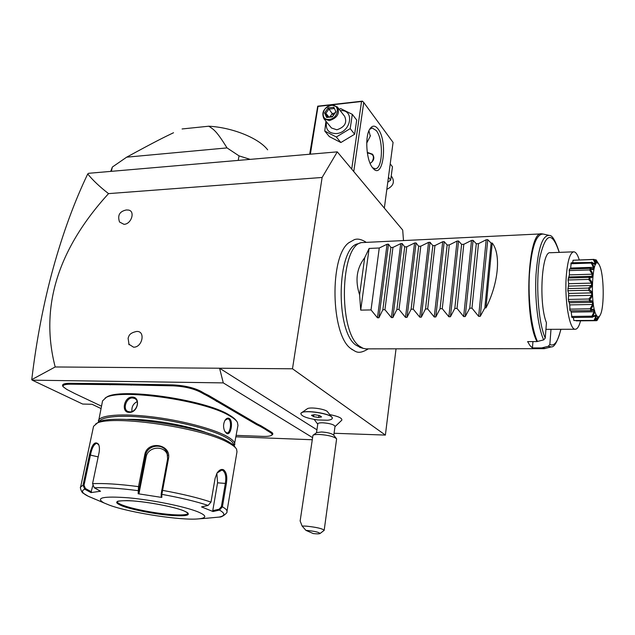 <?xml version="1.0" encoding="UTF-8"?>
<svg xmlns="http://www.w3.org/2000/svg" width="635" height="635" viewBox="0 0 635 635"><rect width="100%" height="100%" fill="white"/><g stroke="black" fill="none" stroke-linecap="round" stroke-linejoin="round"><path stroke-width="0.95" d="M403.463 240.316L402.701 230.068L337.288 151.86L322.128 177.459L292.489 368.784L385.381 435.086L396.034 348.829M349.274 242.364L348.766 242.784C329.422 256.318 330.803 334.447 350.639 348.448L352.377 349.766M334.058 433.268L385.381 435.086M236.037 436.801L311.968 439.737M100.941 408.527L92.099 404.289L82.653 404.043L32.242 380.167L223.29 382.897L312.301 437.459M62.968 386.445L62.674 386.024C61.897 384.207 64.437 383.294 70.287 383.302L115.443 383.794L115.768 384.715L70.564 384.199C64.929 384.191 62.484 385.056 63.222 386.81L66.842 389.453L74.763 393.533L101.441 406.154M203.748 394.089L204.51 393.39L208.851 395.557L208.129 396.272L200.009 391.93C192.897 388.406 183.904 386.374 173.03 385.842L172.768 384.897L115.443 383.794M172.768 384.897C184.063 385.453 193.397 387.564 200.771 391.224L204.51 393.39M257.183 423.894L260.914 425.728L260.239 426.387L256.476 424.529L257.183 423.894L208.851 395.557M236.276 435.38L262.731 436.38C267.176 436.531 270.097 436.181 271.51 435.324C272.582 434.57 272.145 433.61 270.2 432.459L270.891 431.832L260.914 425.728M270.891 431.832C272.907 433.03 273.352 434.03 272.24 434.816L271.51 435.324M322.128 177.459L108.529 193.619C57.547 249.603 39.759 307.388 55.189 366.966L219.583 368.229L223.29 382.897M55.189 366.966L31.75 379.643L32.242 380.167M316.936 429.808L219.583 368.229L292.489 368.784M301.466 412.829L307.213 408.813C309.777 406.638 326.43 409.186 327.652 411.94L332.073 417.505C330.319 413.456 305.213 409.615 301.466 412.829L300.823 413.71M334.978 426.672L341.836 420.156C342.273 418.14 338.249 416.29 329.771 414.607M136.795 331.446C145.756 330.946 142.399 347.543 133.548 347.186L128.707 344.091M126.421 209.963L128.199 210.042C135.557 210.637 131.564 224.226 123.968 224.322L119.523 222.004C117.864 216.741 118.181 211.717 126.278 209.971M337.288 151.86L88.598 173.299L87.725 173.974C92.845 180.292 99.782 186.841 108.529 193.619M31.75 379.635C36.489 339.987 43.68 302.657 53.34 267.652C63.04 232.759 74.501 201.533 87.725 173.974M353.751 171.545L363.744 102.481L393.073 142.399L384.334 208.113M378.047 128.953C388.12 141.383 383.072 180.943 372.864 168.092L372.65 167.838C366.339 160.75 364.617 136.184 369.967 128.77C372.459 125.222 375.15 125.285 378.047 128.953M363.744 102.481L362.379 101.148L317.714 106.18L309.682 154.241M310.364 154.186L318.008 106.41L362.736 101.37M361.505 101.767L351.711 169.1M368.943 130.746L370.253 136.176L366.728 143.097M369.586 129.413L372.158 127.992L376.293 130.572C383.699 139.541 382.849 169.243 375.15 168.727L372.594 167.759M367.252 152.368L372.491 154.194C374.856 157.686 374.063 160.75 370.118 163.386M367.379 153.202L368.419 153.035L372.856 154.654M371.792 162.179C374.809 156.94 373.634 153.932 368.252 153.17L367.395 153.305M390.223 163.854L392.454 166.775L390.684 180.126L387.779 182.221M388.437 177.268L390.684 180.126M386.834 189.317C393.033 186.341 394.811 182.324 392.168 177.268L391.462 176.371M339.161 109.276L340.646 108.593L352.314 114.348L356.703 120.078L354.632 134.247L340.86 142.534L329.359 136.604L324.763 131.056L325.938 121.198M352.314 114.348L350.202 128.619L336.328 136.993L340.86 142.534M350.202 128.619L354.632 134.247M340.233 110.657C355.108 109.085 351.139 132.715 336.24 133.58C328.581 133.39 325.342 129.508 326.525 121.928M324.001 118.824L331.478 128L336.82 129.802C344.765 127.159 347.377 122.65 344.63 116.3L337.336 106.934C340.082 113.347 337.439 117.904 329.39 120.618L324.001 118.824C321.135 112.435 323.739 107.847 331.811 105.069L337.336 106.934M336.328 136.993L324.763 131.056M331.335 105.386C340.677 104.029 338.439 118.785 329.152 119.396C319.818 120.642 322.151 106.021 331.335 105.386M333.835 107.299L328.144 107.902L324.564 112.959L326.652 117.451L332.359 116.872L335.963 111.784L333.835 107.299L333.605 108.609L328.866 109.101L325.874 113.324L327.557 116.927M328.144 107.902L333.224 115.038M335.963 111.784L335.32 112.252M332.359 116.872L335.351 112.03M326.652 117.451L332.224 116.451M324.564 112.959L325.874 113.324L328.684 116.808M330.065 116.673L332.335 113.467L334.494 113.244M173.522 132.747L173.149 132.921C164.084 137.263 155.813 141.264 126.675 157.17L112.347 167.053L110.784 171.386M238.212 160.401L239.046 155.877L227.012 147.907L126.675 157.17M250.198 159.369L239.046 155.877M112.347 167.053L111.379 171.339M182.086 128.961L208.82 126.206C232.68 127.492 258.929 138.263 267.652 149.828M208.82 126.206C213.527 129.445 216.17 130.278 227.012 147.907M332.264 418.298L332.073 417.505M316.508 432.76L317.81 423.799C318.135 423.069 319.818 422.727 322.85 422.791C330.017 423.37 334.073 424.569 335.018 426.387L333.78 435.253M327.589 420.235L317.651 419.941C307.102 418.37 301.498 416.266 300.839 413.639C301.276 408.876 334.351 413.941 332.24 418.441C331.93 419.346 330.383 419.949 327.589 420.235M314.404 414.695L311.483 415.282L313.611 416.671L318.635 417.473L321.572 416.901L319.469 415.504L314.404 414.695M313.611 416.671L313.88 414.798M318.635 417.473L318.929 415.417M302.101 526.01L305.911 530.36L313.277 533.575C316.952 533.956 319.199 533.948 320.008 533.543L324.175 530.344C322.683 528.661 316.778 527.264 306.443 526.153L302.101 526.01L300.141 520.962L312.944 435.3C314 434.657 316.222 434.38 319.603 434.483C328.335 435.134 334.002 436.586 336.621 438.856L333.661 435.102C331.787 433.467 327.747 432.427 321.54 431.975L316.73 432.602M336.621 438.856L324.175 530.344M320.008 533.543C319.111 532.178 314.412 531.114 305.911 530.36M124.301 383.937L124.516 384.85L115.768 384.715M173.03 385.842L124.516 384.85M214.178 398.645L213.392 399.312L208.129 396.272M256.476 424.529L213.392 399.312M265.414 428.339L264.692 428.958L260.239 426.387M270.2 432.459L264.692 428.958M236.45 420.957C235.244 419.052 232.727 416.997 228.902 414.814C204.399 399.359 118.483 387.231 106.228 397.439L102.56 400.868L98.361 422.378M234.156 445.913L237.958 425.418L237.403 422.267C236.236 420.283 233.648 418.147 229.632 415.854C204.772 400.201 117.388 387.866 105.005 398.208M229.195 418.401C233.632 420.735 230.989 436.269 226.616 433.395L224.79 431.34C223.115 427.609 223.187 423.934 225.004 420.314C226.346 418.338 227.743 417.695 229.195 418.401L228.473 419.06C232.069 420.783 230.465 433.53 226.901 432.927L224.861 431.467M234.664 444.944C235.402 442.42 232.577 439.428 226.179 435.967C212.265 428.498 180.499 420.227 151.193 416.75C121.849 413.25 100.068 415.092 98.377 420.6M224.973 420.37L227.616 418.806L228.473 419.06M132.239 397.058C141.129 397.034 137.874 413.083 129.127 412.361C120.793 412.536 124.111 396.653 132.239 397.058L132.493 397.954L134.374 398.383C140.637 400.82 136.176 412.536 129.675 411.861L127.945 411.488C122.333 409.464 126.294 397.478 132.493 397.954M233.577 445.318C233.839 442.928 231.013 440.142 225.084 436.959C211.272 429.577 179.665 421.402 150.685 418.013C121.666 414.599 100.386 416.512 99.147 422.013M208.931 433.673C189.341 425.593 148.923 418.505 127.143 419.425M235.164 447.27C234.053 445.318 231.291 443.174 226.878 440.841C200.739 425.633 108.895 412.837 97.687 422.751L93.559 426.299L80.637 486.966L83.026 485.196L89.471 454.866C91.964 444.246 94.98 440.706 98.52 444.254C99.536 446.397 99.703 449.27 99.02 452.858L92.559 483.687L94.282 487.767L100.544 491.236L90.98 492.601L84.796 489.196L83.026 485.196L84.018 485.291L90.448 454.962C91.98 447.643 94.163 443.762 97.012 443.317L98.846 445.024L98.52 444.254M227.005 511.231L236.982 451.795L236.577 449.183C235.45 447.191 232.632 445 228.108 442.627C201.366 427.109 106.99 413.949 95.615 424.069M205.891 518.319L219.067 517.088C225.298 515.803 225.433 513.469 219.472 510.088L213.011 511.524L201.533 506.905L208.097 505.436L210.987 502.094L215.098 478.361L217.011 473.099C219.099 469.995 221.258 468.876 223.472 469.741C226.473 472.043 227.433 476.623 226.354 483.497L222.401 506.841L219.472 510.088L219.075 509.246L212.765 510.643L217.559 482.814L216.86 473.345M217.091 472.972L221.71 470.138L222.734 470.408C225.512 472.535 226.377 476.822 225.354 483.275L221.385 506.635L219.075 509.246M168.434 458.827L161.854 494.347L161.226 493.538L161.171 496.562L161.798 497.435L138.16 493.768L138.525 486.624L144.701 455.097C146.852 440.031 171.847 443.889 168.434 458.827L167.616 458.827L161.226 493.538M94.282 487.767C104.87 487.299 119.475 488.259 138.089 490.649L139.009 490.085L145.59 455.366C147.05 444.746 163.774 442.508 167.108 453.009L167.616 458.827M213.011 511.524L212.765 510.643M109.569 505.214C130.572 512.921 182.023 520.771 198.739 518.851C207.153 517.914 206.764 515.533 197.564 511.707C184.396 506.452 152.448 499.975 128.381 497.808C103.14 495.998 95.012 497.705 103.981 502.928L109.569 505.214M89.67 496.848L95.377 499.324M90.146 497.126L88.178 496.213C81.963 493.149 80.835 490.807 84.796 489.196L85.407 488.498L84.018 485.291M92.694 485.823L90.98 492.601M208.097 505.436C196.175 501.483 180.761 497.784 161.854 494.347L161.798 497.435M138.16 493.768L139.081 493.125L139.009 490.085M139.081 493.125L146.106 457.136C147.661 446.532 164.243 444.786 167.465 454.843L167.743 455.684M117.277 501.642L117.277 501.801C117.459 502.809 119.523 504.031 123.468 505.46C133.747 509.246 156.131 513.477 171.498 514.596C180.8 515.271 186.261 514.969 187.881 513.699L188.103 513.334M91.44 491.823L85.407 488.498M137.144 401.622C133.183 403.709 131.461 406.987 131.969 411.464M360.656 347.623L355.711 344.98C335.082 330.652 336.979 247.364 357.783 243.816L361.085 242.673M536.98 341.574C523.534 316.603 527.772 229.822 541.782 233.863L361.244 242.618C340.138 246.174 338.209 331.375 359.156 345.964L363.109 348.337L365.784 348.861L543.806 348.671L541.687 347.924L532.432 347.932L529.979 345.567L527.614 341.606L536.98 341.574L543.679 339.9L545.259 338.074L546.441 322.691C538.512 303.514 541.687 250.341 550.378 252.73L573.865 251.817C575.818 251.976 577.604 254.627 579.231 259.786M532.948 341.59L532.432 347.932M573.865 251.817C570.159 252.42 567.634 260.437 566.301 275.852C564.332 300.18 569.524 330.049 575.239 329.255L545.925 329.343M550.989 329.303L549.846 344.495L548.291 346.289L541.687 347.924M575.239 329.255C577.294 329.24 579.064 326.446 580.549 320.865M591.574 262.08L594.733 263.969L595.201 263.255L593.249 259.524L573.032 260.247L593.939 259.39C596.9 264.946 596.233 265.97 591.947 262.438L571.23 262.787L570.547 268.891M573.032 260.247L572.714 262.731M590.415 268.24L569.389 269.026L569.397 274.884L568.055 279.979L568.666 283.718L567.849 290.727L568.698 293.426L568.317 299.442L569.793 304.895L569.944 310.777L591.328 310.642L569.944 310.777M571.048 310.967L571.96 317.516L592.328 317.246L592.693 316.817C595.114 315.198 596.289 314.706 596.217 315.349C596.646 315.349 596.17 317.048 594.781 320.437L573.834 320.516L573.413 317.492M594.781 320.437L573.834 320.516M576.199 320.865L596.305 320.675L597.908 317.635L597.408 317.627M594.86 320.508L597.313 317.698C598.71 315.976 598.607 316.921 596.995 320.54L596.305 320.675M596.995 320.54L600.091 315.309M594.082 320.27L595.924 316.317L594.074 316.349M595.924 316.317L595.447 315.476L592.328 317.246M591.947 262.438L591.876 262.612C595.289 268.526 594.757 270.645 590.28 268.978L590.225 269.272C594.074 274.78 593.749 277.757 589.232 278.201L589.209 278.567C593.423 282.964 593.344 286.425 588.962 288.949L588.97 289.354C593.415 292.044 593.598 295.537 589.502 299.847L589.534 300.22C594.058 300.855 594.479 303.943 590.78 309.467L590.836 309.777C595.273 308.285 595.868 310.571 592.614 316.619L591.931 316.166L571.54 316.452M591.931 316.166L594.082 311.761L571.373 312.11M594.082 311.761L593.669 310.166L591.328 310.642M590.78 309.467L590.121 308.793L569.611 309.134M590.431 310.444L590.836 309.777M590.121 308.793L592.614 304.475L569.793 304.895M592.614 304.475L592.328 302.323L569.484 302.76M592.328 302.323L589.082 301.053L568.508 301.458M589.502 299.847L588.899 299.022L568.317 299.442M589.082 301.053L589.534 300.22M588.899 299.022L591.701 295.338L568.825 295.839M591.701 295.338L591.582 292.902L568.698 293.426M591.582 292.902L588.454 290.243L567.849 290.727M588.962 288.949L588.423 288.092L567.817 288.6M588.454 290.243L588.97 289.354M588.423 288.092L591.479 285.52L568.595 286.107M591.479 285.52L591.534 283.107L568.666 283.718M591.534 283.107L588.629 279.4L568.055 279.979M589.232 278.201L588.756 277.416L568.198 278.003M588.629 279.4L589.209 278.567M588.756 277.416L591.971 276.281L592.201 274.201L569.397 274.884M592.201 274.201L589.59 269.938L569.095 270.589M590.28 268.978L589.859 268.367L569.389 269.026M589.59 269.938L590.225 269.272M589.859 268.367L593.106 268.788L593.479 267.303L570.786 268.049M593.479 267.303L591.201 263.041L570.833 263.747M591.201 263.041L591.876 262.612M595.201 263.255L593.709 263.303M593.249 259.524L593.939 259.39M596.678 262.366L595.463 259.739L594.392 259.778M599.035 264.573L596.162 259.898C597.781 263.065 597.987 263.914 596.765 262.453L594.019 259.342M595.463 259.739L596.162 259.898M596.336 315.174C597.773 317.579 599.138 317.405 600.424 314.65C604.536 306.53 603.956 274.066 599.559 265.541L599.4 265.216C592.693 250.111 589.232 303.951 596.336 315.174M364.68 257.747L359.601 294.823C354.917 280.591 356.616 268.232 364.68 257.747L369.11 248.444L379.262 247.999L387.056 244.253L388.501 244.189L390.89 247.491L392.946 247.404L400.733 243.634L402.193 243.562L404.709 246.888L406.781 246.793L414.56 243.007L416.036 242.935L418.687 246.269L420.791 246.182L428.554 242.372L430.046 242.3L432.832 245.65L434.959 245.554L442.714 241.729L444.222 241.657L447.143 245.023L449.294 244.927L457.041 241.078L458.565 241.014L461.621 244.388L463.804 244.292L471.535 240.427L473.083 240.355L476.282 243.745L478.488 243.649L486.204 239.76L487.767 239.689L491.117 243.094L492.228 243.046L485.973 307.904C498.586 283.027 501.15 254.246 492.228 243.046M359.601 294.823L360.712 310.118L371.03 309.936L377.46 317.794L378.928 317.77L382.849 309.729L384.937 309.69L391.406 317.587L392.89 317.571L396.899 309.475L399.01 309.443L405.511 317.389L407.019 317.365L411.115 309.229L413.258 309.189L419.791 317.183L421.315 317.167L425.506 308.975L427.672 308.935L434.237 316.976L435.785 316.96L440.071 308.713L442.262 308.681L448.866 316.77L450.429 316.746L454.811 308.459L457.025 308.419L463.669 316.563L465.249 316.54L469.733 308.197L471.972 308.158L478.655 316.349L480.258 316.325L484.838 307.927L485.973 307.904M484.838 307.927L491.117 243.094M471.972 308.158L478.488 243.649M469.733 308.197L476.282 243.745M457.025 308.419L463.804 244.292M454.811 308.459L461.621 244.388M442.262 308.681L449.294 244.927M440.071 308.713L447.143 245.023M427.672 308.935L434.959 245.554M425.506 308.975L432.832 245.65M413.258 309.189L420.791 246.182M411.115 309.229L418.687 246.269M399.01 309.443L406.781 246.793M396.899 309.475L404.709 246.888M384.937 309.69L392.946 247.404M382.849 309.729L390.89 247.491M371.03 309.936L379.262 247.999M369.11 248.444L360.712 310.118M70.564 384.199L70.287 383.302M110.085 384.834L109.815 383.921M131.112 385.167L130.842 384.246M200.009 391.93L200.771 391.224M216.416 401.407L217.162 400.717M267.192 430.72L267.883 430.093M226.616 433.395L226.123 432.689M221.385 506.635L222.401 506.841C225.893 508.786 227.401 510.429 226.917 511.77C228.116 512.231 222.163 517.581 219.345 517.049M226.354 483.497L217.559 482.814M80.526 487.474L80.637 486.966C79.589 486.585 81.629 492.847 83.217 493.189L88.178 496.213L103.981 502.928M161.671 490.339L162.496 490.355C182.396 493.982 198.564 497.896 210.987 502.094M92.559 483.687C103.6 483.124 118.928 484.1 138.525 486.624L139.43 486.878M144.701 455.097L145.59 455.366L146.106 457.136M223.472 469.741L222.734 470.408M89.471 454.866L98.171 456.898M122.745 506.19C133.453 510.056 155.9 514.294 171.712 515.485C188.714 516.469 192.619 514.866 183.444 510.667C173.466 506.746 149.034 502.031 132.509 500.896C115.443 500.118 112.189 501.888 122.745 506.19M188.079 513.405L188.127 513.532C188.381 513.08 186.785 512.112 183.325 510.643C172.141 506.206 142.478 500.912 126.881 500.626C113.26 500.999 118.872 501.769 117.332 501.61L117.3 501.563C116.991 502.61 119.039 503.936 123.452 505.539C140.7 512.104 187.627 517.93 188.063 513.485L188.103 513.342M129.127 412.361L129.675 411.861M544.195 348.671L551.291 346.893L548.291 346.289M549.846 344.495C554.299 346.702 557.959 341.662 560.816 329.382M559.197 252.389C552.196 230.949 545.767 232.593 539.901 257.326C535.424 282.13 538.21 322.937 545.259 338.074M543.679 339.9C538.02 327.708 534.591 299.148 536.027 274.399C538.139 247.944 542.576 234.95 549.323 235.418C552.204 235.053 555.53 240.705 559.292 252.381M542.179 347.861L545.394 348.504M549.323 235.418L543.369 234.085C536.289 233.577 531.638 246.959 529.415 274.217C527.907 299.728 531.535 329.105 537.488 341.503M487.767 239.689L480.258 316.325M486.204 239.76L478.655 316.349M473.083 240.355L465.249 316.54M471.535 240.427L463.669 316.563M458.565 241.014L450.429 316.746M457.041 241.078L448.866 316.77M444.222 241.657L435.785 316.96M442.714 241.729L434.237 316.976M430.046 242.3L421.315 317.167M428.554 242.372L419.791 317.183M416.036 242.935L407.019 317.365M414.56 243.007L405.511 317.389M402.193 243.562L392.89 317.571M400.733 243.634L391.406 317.587M388.501 244.189L378.928 317.77M387.056 244.253L377.46 317.794M370.253 136.176L370.356 135.461M372.491 154.194L372.824 154.615M110.815 171.386L111.077 170.243M129.08 344.789L128.087 338.193C128.984 336.55 128.405 333.232 136.636 331.446M314.182 419.425L317.754 424.188M312.944 435.3L316.778 432.57M62.674 386.024L63.222 386.81M208.193 518.144L198.739 518.851M167.465 454.843L167.108 453.009M350.639 348.448L350.901 348.671C355.56 351.099 357.648 355.346 368.34 348.861M348.766 242.784L354.386 239.617C355.497 239.355 358.902 237.784 365.839 242.07M359.608 347.313L363.109 348.337M569.087 276.939L591.709 276.281M560.911 329.382C557.546 341.511 554.339 347.353 551.291 346.893M541.782 233.863L542.742 233.942"/></g></svg>
